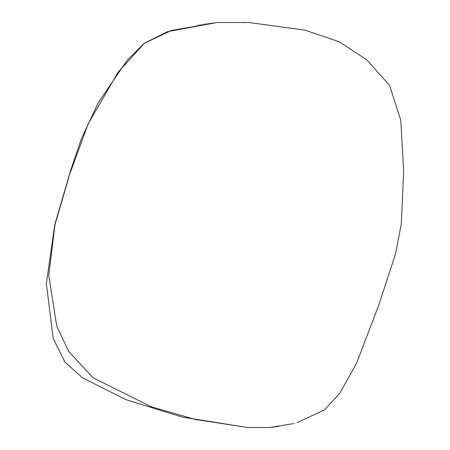 <?xml version="1.0" encoding="UTF-8"?>
<svg xmlns="http://www.w3.org/2000/svg" width="450" height="450" viewBox="0 0 450 450"><rect width="100%" height="100%" fill="white"/><g stroke="black" fill="none" stroke-linecap="round" stroke-linejoin="round"><path stroke-width="0.34" stroke-dasharray="2.25 1.69" d="M248.721 22.5L217.153 22.5M247.888 427.5L269.814 427.5L278.798 426.381M292.956 423.692L297.113 422.618M240.502 22.5L243.956 22.922L240.778 22.5M217.873 22.5C211.742 22.989 204.688 23.906 196.706 25.251C202.044 24.255 209.233 23.338 218.273 22.5"/><path stroke-width="0.67" d="M269.736 427.5L247.781 427.5L182.317 417.127L125.888 399.634L82.429 377.769L64.896 362.059L53.156 338.349L46.356 283.517L54.748 224.764L70.965 169.408L81.276 139.016L98.224 102.763L127.328 60.03L144.326 43.234L167.428 31.697L217.153 22.5L248.721 22.5L304.897 30.156L339.351 41.833L366.986 60.019L389.599 85.455L400.776 120.324L403.644 170.933L401.372 223.543L395.527 253.912L378.456 305.927L356.608 363.206L339.84 393.148L324.422 409.956L297.113 422.618M247.888 427.5L195.401 419.496L151.268 406.783L93.066 377.764L68.771 351.568L56.756 326.25L48.769 275.625L54.917 225L69.643 174.375L88.206 123.75L118.091 72.236L144.467 43.217L171.259 30.504L217.249 22.5M269.859 427.494L292.956 423.692M278.798 426.381L269.814 427.5"/></g></svg>
